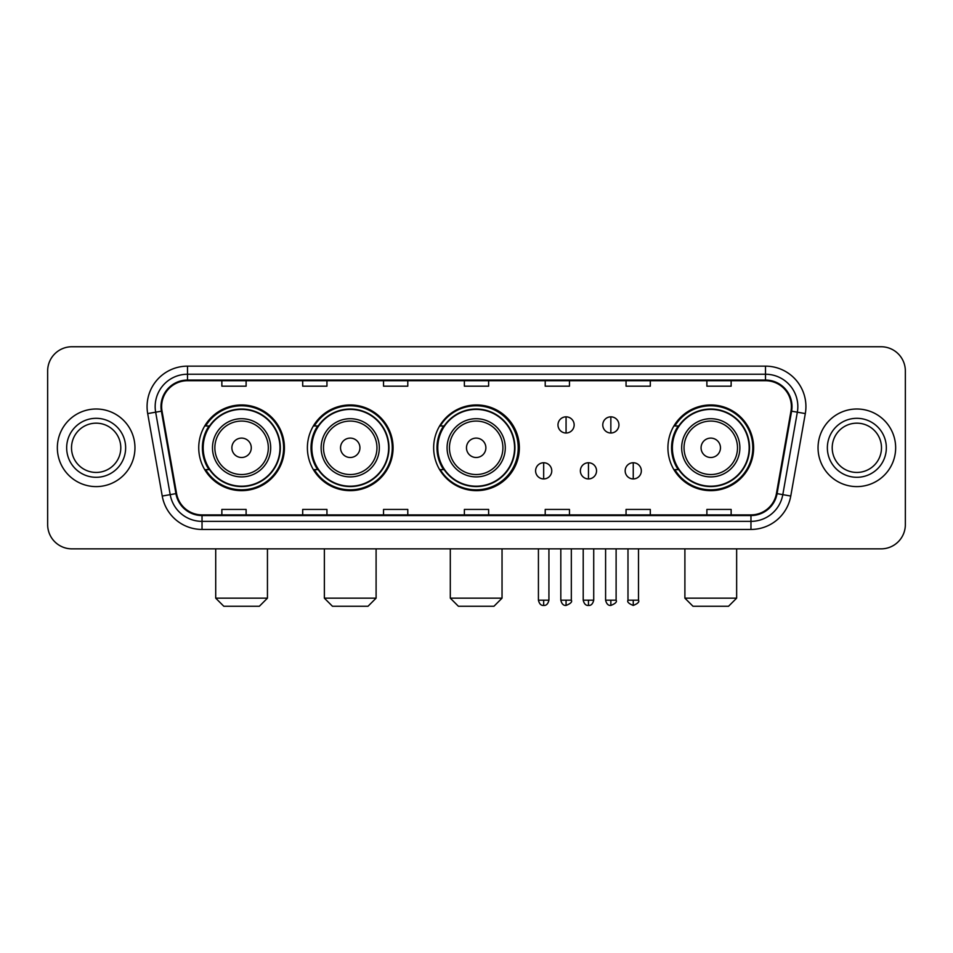 <?xml version="1.0" encoding="UTF-8"?>
<svg xmlns="http://www.w3.org/2000/svg" width="953" height="953" viewBox="0 0 953 953"><rect width="100%" height="100%" fill="white"/><g stroke="black" fill="none" stroke-linecap="round" stroke-linejoin="round"><path stroke-width="1.43" d="M667.922 447.803A42.849 42.849 0 0 0 710.771 490.652A42.849 42.849 0 0 0 753.62 447.803A42.849 42.849 0 0 0 710.771 404.954A42.849 42.849 0 0 0 667.922 447.803M433.651 447.803A42.849 42.849 0 0 0 476.5 490.652A42.849 42.849 0 0 0 519.349 447.803A42.849 42.849 0 0 0 476.5 404.954A42.849 42.849 0 0 0 433.651 447.803M307.39 447.803A42.849 42.849 0 0 0 350.227 490.652A42.849 42.849 0 0 0 393.077 447.803A42.849 42.849 0 0 0 350.227 404.954A42.849 42.849 0 0 0 307.39 447.803M198.736 447.803A42.849 42.849 0 0 0 241.585 490.652A42.849 42.849 0 0 0 284.423 447.803A42.849 42.849 0 0 0 241.585 404.954A42.849 42.849 0 0 0 198.736 447.803M209.017 469.626A39.204 39.204 0 0 1 209.017 425.979M317.659 469.626A39.204 39.204 0 0 1 317.659 425.979M443.61 469.626A39.204 39.204 0 0 1 443.61 425.979M678.202 469.626A39.204 39.204 0 0 1 678.202 425.979M47.65 371.003L47.65 524.603A24.254 24.254 0 0 0 71.904 548.857L881.096 548.857A24.254 24.254 0 0 0 905.35 524.603L905.35 371.003A24.254 24.254 0 0 0 881.096 346.749L71.904 346.749A24.254 24.254 0 0 0 47.65 371.003L47.65 524.603M57.347 447.803A38.799 38.799 0 0 0 96.158 486.602A38.799 38.799 0 0 0 134.957 447.803A38.799 38.799 0 0 0 96.158 409.004A38.799 38.799 0 0 0 57.347 447.803A38.799 38.799 0 0 0 96.158 486.602A38.799 38.799 0 0 0 134.957 447.803A38.799 38.799 0 0 0 96.158 409.004A38.799 38.799 0 0 0 57.347 447.803M818.043 447.803A38.799 38.799 0 0 0 856.842 486.602A38.799 38.799 0 0 0 895.653 447.803A38.799 38.799 0 0 0 856.842 409.004A38.799 38.799 0 0 0 818.043 447.803A38.799 38.799 0 0 0 856.842 486.602A38.799 38.799 0 0 0 895.653 447.803A38.799 38.799 0 0 0 856.842 409.004A38.799 38.799 0 0 0 818.043 447.803M161.629 406.574A25.874 25.874 0 0 1 187.503 380.712L765.497 380.712A25.874 25.874 0 0 1 790.978 411.065L776.433 493.523A25.874 25.874 0 0 1 750.964 514.894L202.036 514.894A25.874 25.874 0 0 1 176.567 493.523L162.022 411.065A25.874 25.874 0 0 1 161.629 406.574M160.986 406.574A26.517 26.517 0 0 0 161.391 411.184L175.924 493.63A26.517 26.517 0 0 0 202.036 515.549L750.964 515.549A26.517 26.517 0 0 0 777.076 493.63L791.609 411.184A26.517 26.517 0 0 0 765.497 380.056L187.503 380.056A26.517 26.517 0 0 0 160.986 406.574M147.691 413.59A40.419 40.419 0 0 1 187.503 366.155L765.497 366.155A40.419 40.419 0 0 1 805.309 413.59L790.764 496.048A40.419 40.419 0 0 1 750.964 529.451L202.036 529.451A40.419 40.419 0 0 1 162.236 496.048L147.691 413.59L155.661 412.184A32.331 32.331 0 0 1 187.503 374.243L765.497 374.243A32.331 32.331 0 0 1 797.339 412.184L782.806 494.643A32.331 32.331 0 0 1 750.964 521.362L202.036 521.362A32.331 32.331 0 0 1 170.194 494.643L155.661 412.184A32.331 32.331 0 0 1 155.16 406.574M881.096 346.749L71.904 346.749M71.904 548.857L881.096 548.857M905.35 524.603L905.35 371.003M777.076 493.63L782.806 494.643L797.339 412.184L805.309 413.59M464.373 380.712L464.373 386.179L488.627 386.179L488.627 380.712M383.535 380.712L383.535 386.179L407.789 386.179L407.789 380.712M302.697 380.712L302.697 386.179L326.95 386.179L326.95 380.712M221.858 380.712L221.858 386.179L246.112 386.179L246.112 380.712M545.211 380.712L545.211 386.179L569.465 386.179L569.465 380.712M626.05 380.712L626.05 386.179L650.303 386.179L650.303 380.712M706.888 380.712L706.888 386.179L731.142 386.179L731.142 380.712M488.627 514.894L488.627 509.426L464.373 509.426L464.373 514.894M407.789 514.894L407.789 509.426L383.535 509.426L383.535 514.894M326.95 514.894L326.95 509.426L302.697 509.426L302.697 514.894M246.112 514.894L246.112 509.426L221.858 509.426L221.858 514.894M569.465 514.894L569.465 509.426L545.211 509.426L545.211 514.894M650.303 514.894L650.303 509.426L626.05 509.426L626.05 514.894M731.142 514.894L731.142 509.426L706.888 509.426L706.888 514.894M120.793 447.803A24.635 24.635 0 0 0 96.158 423.168A24.635 24.635 0 0 0 71.511 447.803A24.635 24.635 0 0 0 96.158 472.438A24.635 24.635 0 0 0 120.793 447.803A24.635 24.635 0 0 1 96.158 472.438A24.635 24.635 0 0 1 71.511 447.803M259.371 606.251L223.8 606.251L215.712 598.162L267.448 598.162L259.371 606.251M251.282 447.803A9.697 9.697 0 0 0 241.585 438.106A9.697 9.697 0 0 0 231.877 447.803A9.697 9.697 0 0 0 241.585 457.5A9.697 9.697 0 0 0 251.282 447.803M270.688 447.803A29.102 29.102 0 0 0 241.585 418.701A29.102 29.102 0 0 0 212.483 447.803A29.102 29.102 0 0 0 241.585 476.905A29.102 29.102 0 0 0 270.688 447.803A29.102 29.102 0 0 1 241.585 476.905A29.102 29.102 0 0 1 212.483 447.803M279.979 447.803A38.394 38.394 0 0 0 241.585 409.409A38.394 38.394 0 0 0 203.18 447.803A38.394 38.394 0 0 0 241.585 486.197A38.394 38.394 0 0 0 279.979 447.803M283.613 447.803A42.039 42.039 0 0 1 205.657 469.626L209.553 469.626A38.763 38.763 0 0 0 267.221 476.869A38.763 38.763 0 0 0 267.221 418.736A38.763 38.763 0 0 0 209.553 425.979L205.657 425.979A42.039 42.039 0 0 1 283.613 447.803M368.013 606.251L332.442 606.251L324.365 598.162L376.101 598.162L368.013 606.251M359.936 447.803A9.697 9.697 0 0 0 350.227 438.106A9.697 9.697 0 0 0 340.531 447.803A9.697 9.697 0 0 0 350.227 457.5A9.697 9.697 0 0 0 359.936 447.803M379.33 447.803A29.102 29.102 0 0 0 350.227 418.701A29.102 29.102 0 0 0 321.125 447.803A29.102 29.102 0 0 0 350.227 476.905A29.102 29.102 0 0 0 379.33 447.803A29.102 29.102 0 0 1 350.227 476.905A29.102 29.102 0 0 1 321.125 447.803M388.633 447.803A38.394 38.394 0 0 0 350.227 409.409A38.394 38.394 0 0 0 311.834 447.803A38.394 38.394 0 0 0 350.227 486.197A38.394 38.394 0 0 0 388.633 447.803M392.267 447.803A42.039 42.039 0 0 1 314.299 469.626L318.195 469.626A38.763 38.763 0 0 0 375.875 476.869A38.763 38.763 0 0 0 375.875 418.736A38.763 38.763 0 0 0 318.195 425.979L314.299 425.979A42.039 42.039 0 0 1 392.267 447.803M493.964 606.251L458.393 606.251L450.304 598.162L502.04 598.162L493.964 606.251M485.875 447.803A9.697 9.697 0 0 0 476.178 438.106A9.697 9.697 0 0 0 466.482 447.803A9.697 9.697 0 0 0 476.178 457.5A9.697 9.697 0 0 0 485.875 447.803M505.281 447.803A29.102 29.102 0 0 0 476.178 418.701A29.102 29.102 0 0 0 447.076 447.803A29.102 29.102 0 0 0 476.178 476.905A29.102 29.102 0 0 0 505.281 447.803A29.102 29.102 0 0 1 476.178 476.905A29.102 29.102 0 0 1 447.076 447.803M514.572 447.803A38.394 38.394 0 0 0 476.178 409.409A38.394 38.394 0 0 0 437.772 447.803A38.394 38.394 0 0 0 476.178 486.197A38.394 38.394 0 0 0 514.572 447.803M518.218 447.803A42.039 42.039 0 0 1 440.25 469.626L444.146 469.626A38.763 38.763 0 0 0 501.826 476.869A38.763 38.763 0 0 0 501.826 418.736A38.763 38.763 0 0 0 444.146 425.979L440.25 425.979A42.039 42.039 0 0 1 518.218 447.803M728.557 606.251L692.986 606.251L684.897 598.162L736.645 598.162L728.557 606.251M720.468 447.803A9.697 9.697 0 0 0 710.771 438.106A9.697 9.697 0 0 0 701.074 447.803A9.697 9.697 0 0 0 710.771 457.5A9.697 9.697 0 0 0 720.468 447.803M739.873 447.803A29.102 29.102 0 0 0 710.771 418.701A29.102 29.102 0 0 0 681.669 447.803A29.102 29.102 0 0 0 710.771 476.905A29.102 29.102 0 0 0 739.873 447.803A29.102 29.102 0 0 1 710.771 476.905A29.102 29.102 0 0 1 681.669 447.803M749.165 447.803A38.394 38.394 0 0 0 710.771 409.409A38.394 38.394 0 0 0 672.377 447.803A38.394 38.394 0 0 0 710.771 486.197A38.394 38.394 0 0 0 749.165 447.803M752.81 447.803A42.039 42.039 0 0 1 674.843 469.626L678.739 469.626A38.763 38.763 0 0 0 736.419 476.869A38.763 38.763 0 0 0 736.419 418.736A38.763 38.763 0 0 0 678.739 425.979L674.843 425.979A42.039 42.039 0 0 1 752.81 447.803M881.489 447.803A24.635 24.635 0 0 0 856.842 423.168A24.635 24.635 0 0 0 832.207 447.803A24.635 24.635 0 0 0 856.842 472.438A24.635 24.635 0 0 0 881.489 447.803A24.635 24.635 0 0 1 856.842 472.438A24.635 24.635 0 0 1 832.207 447.803M566.07 416.842A8.089 8.089 0 0 0 557.981 424.919A8.089 8.089 0 0 0 566.07 433.007A8.089 8.089 0 0 0 574.159 424.919A8.089 8.089 0 0 0 566.07 416.842L566.07 433.007A8.089 8.089 0 0 0 574.159 424.919A8.089 8.089 0 0 0 566.07 416.842M610.849 416.842A8.089 8.089 0 0 0 602.772 424.919A8.089 8.089 0 0 0 610.849 433.007A8.089 8.089 0 0 0 618.938 424.919A8.089 8.089 0 0 0 610.849 416.842L610.849 433.007A8.089 8.089 0 0 0 618.938 424.919A8.089 8.089 0 0 0 610.849 416.842M543.675 462.753A8.089 8.089 0 0 0 535.598 470.842A8.089 8.089 0 0 0 543.675 478.93A8.089 8.089 0 0 0 551.763 470.842A8.089 8.089 0 0 0 543.675 462.753L543.675 478.93A8.089 8.089 0 0 0 551.763 470.842A8.089 8.089 0 0 0 543.675 462.753M588.466 462.753A8.089 8.089 0 0 0 580.377 470.842A8.089 8.089 0 0 0 588.466 478.93A8.089 8.089 0 0 0 596.542 470.842A8.089 8.089 0 0 0 588.466 462.753L588.466 478.93A8.089 8.089 0 0 0 596.542 470.842A8.089 8.089 0 0 0 588.466 462.753M633.245 462.753A8.089 8.089 0 0 0 625.168 470.842A8.089 8.089 0 0 0 633.245 478.93A8.089 8.089 0 0 0 641.333 470.842A8.089 8.089 0 0 0 633.245 462.753L633.245 478.93A8.089 8.089 0 0 0 641.333 470.842A8.089 8.089 0 0 0 633.245 462.753M765.497 366.155L765.497 380.056M155.661 412.184L161.391 411.184M202.036 529.451L202.036 515.549M750.964 515.549L750.964 529.451M162.236 496.048L175.924 493.63M791.609 411.184L797.339 412.184M187.503 366.155L187.503 380.056M782.806 494.643L790.764 496.048M125.641 447.803A29.495 29.495 0 0 0 96.158 418.307A29.495 29.495 0 0 0 66.662 447.803A29.495 29.495 0 0 0 96.158 477.298A29.495 29.495 0 0 0 125.641 447.803M268.317 447.803A26.732 26.732 0 0 0 241.585 421.071A26.732 26.732 0 0 0 214.854 447.803A26.732 26.732 0 0 0 241.585 474.534A26.732 26.732 0 0 0 268.317 447.803M376.959 447.803A26.732 26.732 0 0 0 350.227 421.071A26.732 26.732 0 0 0 323.496 447.803A26.732 26.732 0 0 0 350.227 474.534A26.732 26.732 0 0 0 376.959 447.803M502.91 447.803A26.732 26.732 0 0 0 476.178 421.071A26.732 26.732 0 0 0 449.447 447.803A26.732 26.732 0 0 0 476.178 474.534A26.732 26.732 0 0 0 502.91 447.803M737.503 447.803A26.732 26.732 0 0 0 710.771 421.071A26.732 26.732 0 0 0 684.04 447.803A26.732 26.732 0 0 0 710.771 474.534A26.732 26.732 0 0 0 737.503 447.803M886.338 447.803A29.495 29.495 0 0 0 856.842 418.307A29.495 29.495 0 0 0 827.359 447.803A29.495 29.495 0 0 0 856.842 477.298A29.495 29.495 0 0 0 886.338 447.803M566.07 600.187L560.817 600.187C561.734 603.928 563.485 605.679 566.07 605.441L566.07 600.187L571.323 600.187L571.323 548.857M610.849 600.187L605.596 600.187C606.513 603.928 608.264 605.679 610.849 605.441L610.849 600.187L616.115 600.187L616.115 548.857M543.675 600.187L538.421 600.187C539.338 603.928 541.09 605.679 543.675 605.441L543.675 600.187L548.928 600.187L548.928 548.857M588.466 600.187L583.212 600.187C584.129 603.928 585.881 605.679 588.466 605.441L588.466 600.187L593.719 600.187L593.719 548.857M633.245 600.187L627.991 600.187C626.931 601.867 628.682 603.618 633.245 605.441L633.245 600.187L638.498 600.187L638.498 548.857M267.448 548.857L267.448 598.162M215.712 548.857L215.712 598.162M376.101 548.857L376.101 598.162M324.365 548.857L324.365 598.162M502.04 548.857L502.04 598.162M450.304 548.857L450.304 598.162M736.645 548.857L736.645 598.162M684.897 548.857L684.897 598.162M560.817 600.187L560.817 548.857M571.323 600.187C572.396 601.867 570.644 603.618 566.07 605.441M605.596 600.187L605.596 548.857M616.115 600.187C617.175 601.867 615.424 603.618 610.849 605.441M538.421 600.187L538.421 548.857M548.928 600.187C548.011 603.928 546.26 605.679 543.675 605.441M583.212 600.187L583.212 548.857M593.719 600.187C592.802 603.928 591.051 605.679 588.466 605.441M627.991 600.187L627.991 548.857M638.498 600.187C639.57 601.867 637.819 603.618 633.245 605.441"/></g></svg>

